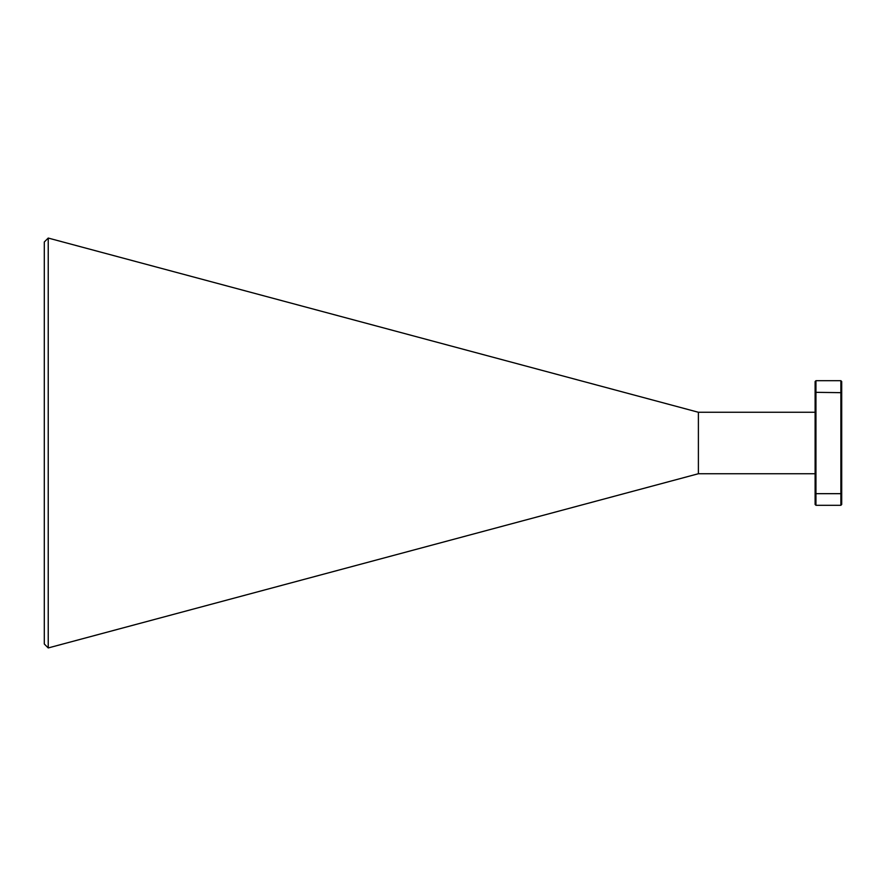 <?xml version="1.0" encoding="UTF-8"?>
<svg xmlns="http://www.w3.org/2000/svg" width="886" height="886" viewBox="0 0 886 886"><rect width="100%" height="100%" fill="white"/><g stroke="black" fill="none" stroke-linecap="round" stroke-linejoin="round"><path stroke-width="1.33" d="M48.232 647.943L44.3 644.011L44.3 241.989L48.232 238.057L48.232 647.943L698.389 473.733L815.12 473.733M48.232 238.057L698.389 412.267L698.389 473.733M841.7 392.675L815.951 392.332L815.951 493.668L840.869 493.668L840.869 380.703L841.7 381.534L841.7 504.466L840.869 505.297L815.951 505.297L815.12 504.466L815.12 381.534L815.951 380.703L840.869 380.703M815.12 493.325L815.951 493.668L815.951 505.297M840.869 505.297L840.869 493.668L841.7 493.325M815.951 380.703L815.951 392.332L815.12 392.675M698.389 412.267L815.12 412.267"/></g></svg>
